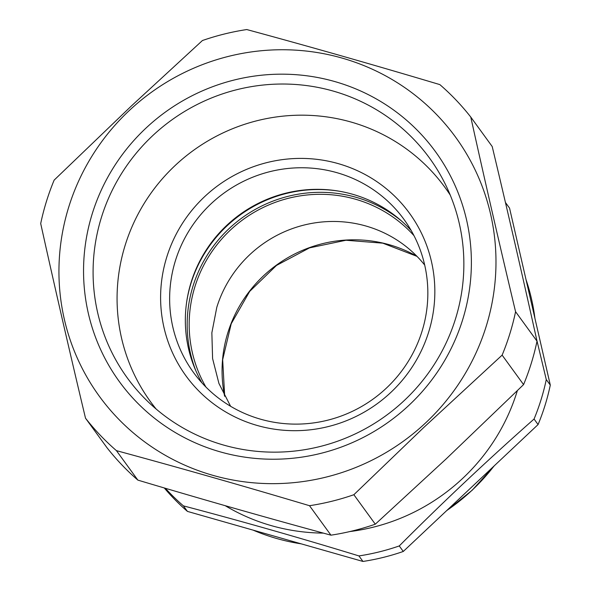 <?xml version="1.0" encoding="UTF-8"?>
<svg xmlns="http://www.w3.org/2000/svg" width="591" height="591" viewBox="0 0 591 591"><rect width="100%" height="100%" fill="white"/><g stroke="black" fill="none" stroke-linecap="round" stroke-linejoin="round"><path stroke-width="0.89" d="M536.591 339.249L546.276 379.555A222.275 217.17 144 0 1 541.097 399.568A222.275 217.17 144 0 1 534.057 419.041C487.967 459.754 443.036 502.047 399.265 545.936A222.275 217.17 144 0 1 358.936 555.924C299.275 537.647 240.766 520.966 183.409 505.866A222.275 217.17 144 0 1 165.377 488.277M517.339 390.703A198.022 193.479 144 0 1 517.066 391.574A198.022 193.479 144 0 1 349.798 531.568M323.366 533.112A198.022 193.479 144 0 1 225.23 505.697M506.613 207.537L505.541 202.61A222.275 217.17 144 0 0 505.423 202.462M358.936 555.924L362.963 561.45A222.275 217.17 -36 0 0 403.284 551.462L399.265 545.936M534.057 419.041L538.076 424.567A222.275 217.17 -36 0 0 545.116 405.094A222.275 217.17 -36 0 0 550.295 385.088L509.56 208.135L505.541 202.61M550.295 385.088L546.276 379.555M164.261 487.952A222.275 217.17 -36 0 0 187.436 511.4L183.409 505.866M362.963 561.45L187.436 511.4M538.076 424.567L403.284 551.462M502.128 355.132L423.562 427.677L353.861 494.719L375.3 524.195L446.235 458.838L523.574 384.608L502.128 355.132A244.497 238.89 -36 0 0 509.87 333.708A244.497 238.89 144 0 0 515.574 311.701L537.02 341.177C522.902 277.423 507.972 212.538 492.207 146.531L470.768 117.055C484.879 180.809 499.816 245.693 515.574 311.701M523.574 384.608A244.497 238.89 -36 0 0 531.316 363.184A244.497 238.89 -36 0 0 537.02 341.177M375.3 524.195A244.497 238.89 -36 0 1 330.945 535.173L309.507 505.704C244.319 486.223 179.959 467.865 116.42 450.645L137.866 480.114A244.497 238.89 -36 0 1 106.956 447.668L85.51 418.199C69.753 352.184 54.815 287.3 40.705 223.553A244.497 238.89 -36 0 1 46.401 201.546A244.497 238.89 -36 0 1 54.143 180.122L131.483 105.885L202.418 40.535A244.497 238.89 144 0 1 246.772 29.55C310.312 46.77 374.672 65.128 439.852 84.609A244.497 238.89 144 0 1 470.768 117.055M132.79 107.311A220.251 215.198 144 0 1 441.226 119.5A220.251 215.198 144 0 1 422.137 426.089A220.251 215.198 144 0 1 113.694 413.899A220.251 215.198 144 0 1 132.79 107.311M309.507 505.704A244.497 238.89 -36 0 0 353.861 494.719M330.945 535.173C267.405 517.952 203.045 499.602 137.866 480.114M85.51 418.199A244.497 238.89 -36 0 0 116.42 450.645M201.945 382.865A130.131 127.146 144 0 1 191.1 282.35A130.131 127.146 144 0 1 287.329 192.814A130.131 127.146 144 0 1 411.233 230.586M156.179 409.075A182.087 177.913 144 0 1 171.863 168.664A182.087 177.913 144 0 1 450.253 195.104M428.719 331.898A138.213 135.044 144 0 1 257.196 425.468A138.213 135.044 144 0 1 166.728 257.188A138.213 135.044 144 0 1 338.251 163.626A138.213 135.044 144 0 1 428.719 331.898M175.401 260.764A130.131 127.146 -36 0 0 193.516 372.5A130.131 127.146 -36 0 0 319.177 422.026A130.131 127.146 -36 0 0 422.077 331.108A130.131 127.146 -36 0 0 403.963 219.379A130.131 127.146 -36 0 0 278.295 169.846A130.131 127.146 -36 0 0 175.401 260.764M142.365 131.571A195.458 190.974 144 0 1 416.574 129.547A195.458 190.974 144 0 1 412.562 401.828A195.458 190.974 144 0 1 138.353 403.852A195.458 190.974 144 0 1 142.365 131.571M149.316 138.907A186.859 182.575 -36 0 0 144.234 397.95A186.859 182.575 -36 0 0 407.635 397.27A186.859 182.575 -36 0 0 443.339 180.314A186.859 182.575 -36 0 0 149.316 138.907M401.599 221.064A131.342 128.328 -36 0 0 355.989 197.283A131.342 128.328 -36 0 0 222.305 235.432A131.342 128.328 -36 0 0 195.85 370.771M339.965 191.336A131.342 128.328 -36 0 0 186.52 302.976M205.919 387.053A129.326 126.356 144 0 1 194.904 286.746A129.326 126.356 144 0 1 290.772 197.712A129.326 126.356 144 0 1 413.988 235.661M230.608 406.29L218.936 383.47L212.59 358.574L211.859 332.785L216.794 307.327A120.128 117.373 144 0 1 309.233 223.886A120.128 117.373 144 0 1 424.7 265.064M526.02 279.609A202.063 197.431 144 0 1 534.921 318.276M494.046 466.018A202.063 197.431 144 0 1 446.818 510.476M301.284 543.86A202.063 197.431 144 0 1 253.096 530.12M416.884 256.243A130.131 127.146 -36 0 0 276.359 265.182A130.131 127.146 -36 0 0 224.617 396.133M525.997 279.528L534.966 318.483M494.438 465.649L472.246 490.19L446.397 510.883M301.639 543.964L252.911 530.068M224.691 396.288L222.667 359.683L231.221 323.735L249.675 291.415L276.514 265.411L309.521 247.873L345.957 240.249L382.791 243.167L417.002 256.361"/></g></svg>
